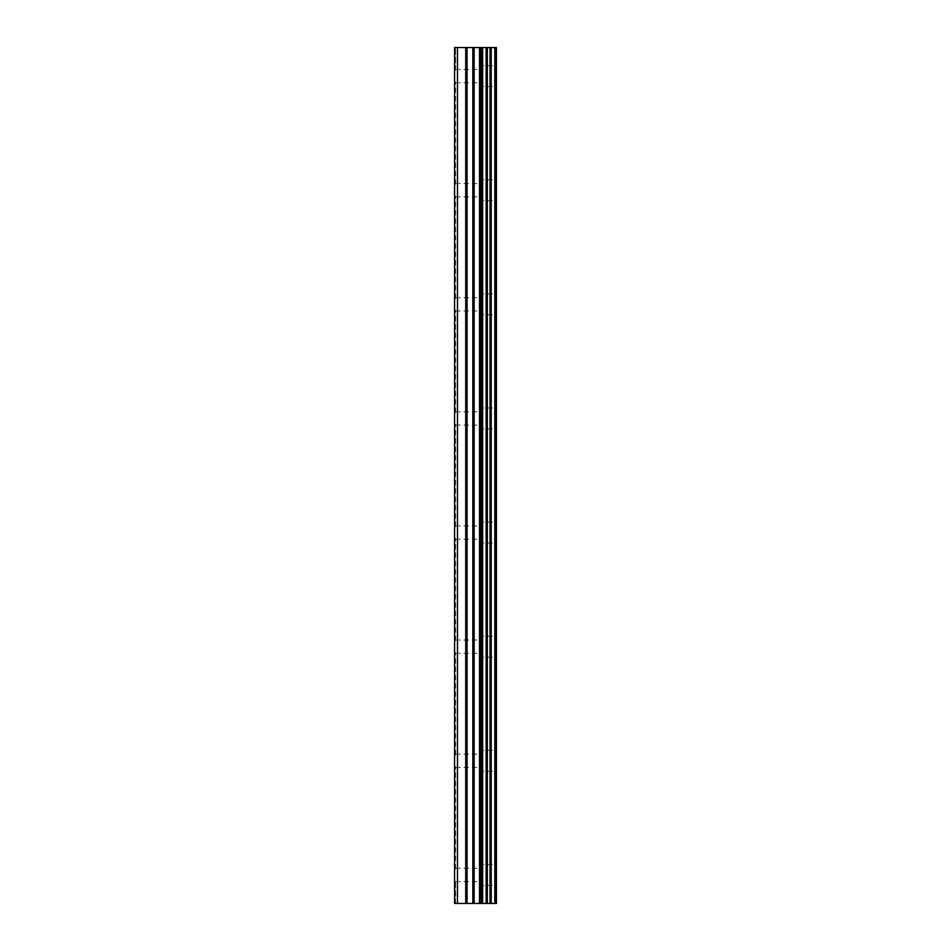 <?xml version="1.0" encoding="UTF-8"?>
<svg xmlns="http://www.w3.org/2000/svg" width="951" height="951" viewBox="0 0 951 951"><rect width="100%" height="100%" fill="white"/><g stroke="black" fill="none" stroke-linecap="round" stroke-linejoin="round"><path stroke-width="0.71" stroke-dasharray="4.75 3.57" d="M494.793 903.45L454.578 903.45L455.577 903.45L454.578 903.45L454.578 47.55L454.578 70.766L455.577 70.136L454.578 70.766L454.578 81.394L455.577 82.737L454.578 81.394L454.578 47.55L496.422 47.55L496.422 903.45L494.793 903.45L494.793 47.55M479.304 76.08L479.304 86.541L479.304 76.08M496.398 76.08L496.398 86.541L496.422 76.08M454.578 190.2L454.578 195.514L455.577 196.144L455.577 196.857L454.578 195.514L454.578 81.394L454.578 184.886L455.577 184.256L455.577 183.543L454.578 184.886L454.578 190.2M479.304 190.2L479.304 200.661L479.304 190.2M496.398 190.2L496.398 200.661L496.422 190.2M454.578 304.32L454.578 309.634L455.577 310.264L455.577 310.977L454.578 309.634L454.578 195.514L454.578 299.006L455.577 298.376L455.577 297.663L454.578 299.006L454.578 304.32M479.304 304.32L479.304 314.781L479.304 304.32M496.398 304.32L496.398 314.781L496.422 304.32M454.578 418.44L454.578 423.754L455.577 424.384L455.577 425.097L454.578 423.754L454.578 309.634L454.578 413.126L455.577 412.496L455.577 411.783L454.578 413.126L454.578 418.44M479.304 418.44L479.304 428.901L479.304 418.44M496.398 418.44L496.398 428.901L496.422 418.44M454.578 532.56L454.578 537.874L455.577 538.504L455.577 539.217L454.578 537.874L454.578 423.754L454.578 527.246L455.577 526.616L455.577 525.903L454.578 527.246L454.578 532.56M479.304 532.56L479.304 543.021L479.304 532.56M496.398 532.56L496.398 543.021L496.422 532.56M454.578 646.68L454.578 651.994L455.577 652.624L455.577 653.337L454.578 651.994L454.578 537.874L454.578 641.366L455.577 640.736L455.577 640.023L454.578 641.366L454.578 646.68M479.304 646.68L479.304 657.141L479.304 646.68M496.398 646.68L496.398 657.141L496.422 646.68M454.578 760.8L454.578 766.114L455.577 766.744L455.577 767.457L454.578 766.114L454.578 651.994L454.578 755.486L455.577 754.856L455.577 754.143L454.578 755.486L454.578 760.8M479.304 760.8L479.304 771.261L479.304 760.8M496.398 760.8L496.398 771.261L496.422 760.8M454.578 874.92L454.578 880.234L455.577 881.577L454.578 880.234L454.578 869.606L455.577 868.263L454.578 869.606L454.578 874.92M479.304 874.92L479.304 885.381L479.304 874.92M496.398 874.92L496.398 885.381L496.422 874.92M494.686 874.92L494.686 885.381L494.686 874.92M494.686 760.8L494.686 771.261L494.686 760.8M494.686 646.68L494.686 657.141L494.686 646.68M494.686 532.56L494.686 543.021L494.686 532.56M494.686 418.44L494.686 428.901L494.686 418.44M494.686 304.32L494.686 314.781L494.686 304.32M494.686 190.2L494.686 200.661L494.686 190.2M494.686 76.08L494.686 86.541L494.686 76.08M479.042 903.45L475.762 903.45L479.042 903.45M475.215 903.45L471.934 903.45L475.215 903.438M471.934 903.45L479.589 903.45L471.934 903.438M471.387 903.45L478.674 903.45L471.387 903.438M479.042 47.55L475.762 47.55L479.042 47.55M475.215 47.55L471.934 47.55L475.215 47.562M471.387 47.55L479.589 47.562L471.375 47.562M454.578 869.606L454.578 766.114L454.578 869.606M454.578 903.45L454.578 880.234L454.578 903.45M455.577 868.976L455.577 766.744L455.577 868.976M455.577 754.856L455.577 652.624L455.577 754.856M455.577 640.736L455.577 538.504L455.577 640.736M455.577 526.616L455.577 424.384L455.577 526.616M455.577 412.496L455.577 310.264L455.577 412.496M455.577 298.376L455.577 196.144L455.577 298.376M455.577 184.256L455.577 82.024L455.577 184.256M455.577 70.136L455.577 47.55L455.577 70.136M457.479 903.45L457.479 47.55M482.24 903.45L482.24 47.55M482.656 903.45L482.656 47.55M490.989 903.45L490.989 47.55M491.227 903.45L491.227 47.55M495.007 903.45L495.007 47.55M455.577 903.45L455.577 880.864L455.577 903.45M465.717 903.45L465.717 47.55M467.06 903.45L467.06 47.55M472.813 903.45L472.813 47.55M474.157 903.45L474.157 47.55M479.506 903.45L479.506 47.55M480.849 903.45L480.849 47.55M486.127 903.45L486.127 47.55M486.377 903.45L486.377 47.55M486.662 903.45L486.662 47.55M487.34 903.45L487.34 47.55M490.003 903.45L490.003 47.55M490.668 903.45L490.668 47.55M455.577 82.737L479.304 82.737M455.577 196.857L479.304 196.857M455.577 310.977L479.304 310.977M455.577 425.097L479.304 425.097M455.577 539.217L479.304 539.217M455.577 653.337L479.304 653.337M455.577 767.457L479.304 767.457M455.577 881.577L479.304 881.577M479.304 885.381L494.686 885.381M479.304 771.261L494.686 771.261M479.304 657.141L494.686 657.141M479.304 543.021L494.686 543.021M479.304 428.901L494.686 428.901M479.304 314.781L494.686 314.781M479.304 200.661L494.686 200.661M479.304 86.541L494.686 86.541M479.304 65.619L494.686 65.619M479.304 179.739L494.686 179.739M479.304 293.859L494.686 293.859M479.304 407.979L494.686 407.979M479.304 522.099L494.686 522.099M479.304 636.219L494.686 636.219M479.304 750.339L494.686 750.339M479.304 864.459L494.686 864.459M455.577 868.263L479.304 868.263M455.577 754.143L479.304 754.143M455.577 640.023L479.304 640.023M455.577 525.903L479.304 525.903M455.577 411.783L479.304 411.783M455.577 297.663L479.304 297.663M455.577 183.543L479.304 183.543M455.577 69.423L479.304 69.423"/><path stroke-width="1.43" d="M495.007 47.55L496.422 47.55L496.422 903.45L495.007 903.45L495.007 47.55L454.578 47.55L454.578 903.45L457.479 903.45L457.479 47.55M457.479 903.45L495.007 903.45M494.793 903.45L494.793 47.55M491.227 903.45L491.227 47.55M490.989 903.45L490.989 47.55M482.656 903.45L482.656 47.55M482.24 903.45L482.24 47.55M490.668 903.45L490.668 47.55M490.003 903.45L490.003 47.55M487.34 903.45L487.34 47.55M486.662 903.45L486.662 47.55M486.377 903.45L486.377 47.55M486.127 903.45L486.127 47.55M480.849 903.45L480.849 47.55M479.506 903.45L479.506 47.55M474.157 903.45L474.157 47.55M472.813 903.45L472.813 47.55M467.06 903.45L467.06 47.55M465.717 903.45L465.717 47.55"/></g></svg>
